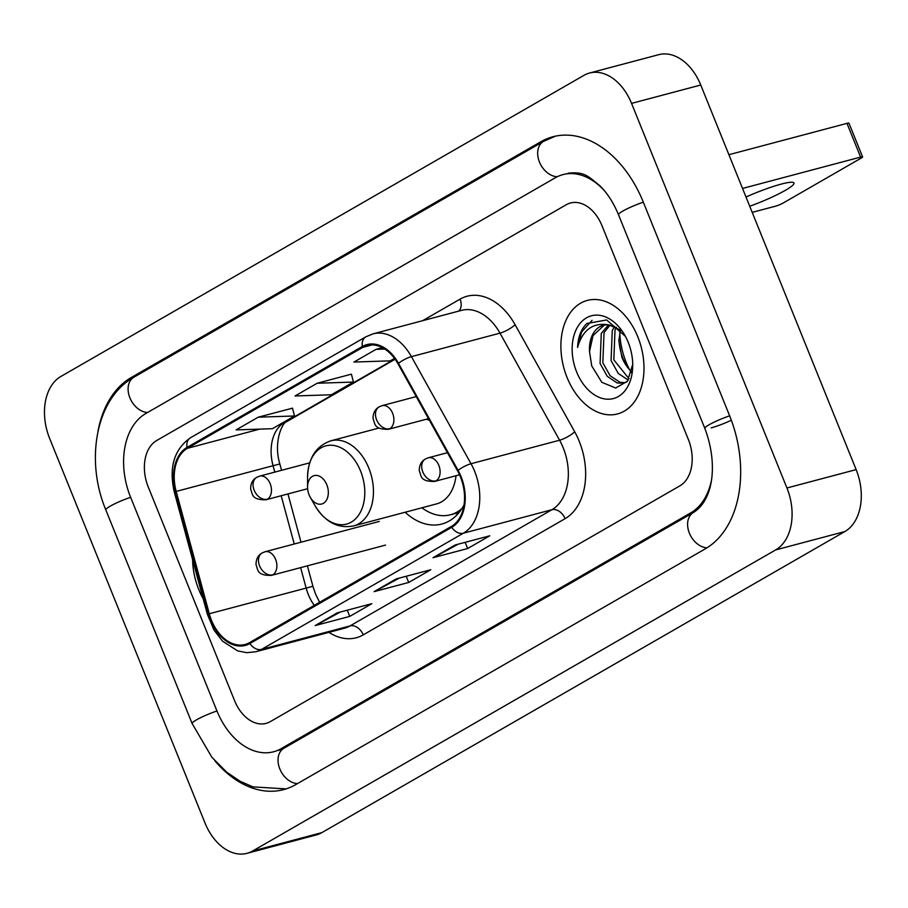 <?xml version="1.0" encoding="UTF-8"?>
<svg xmlns="http://www.w3.org/2000/svg" width="908" height="908" viewBox="0 0 908 908"><rect width="100%" height="100%" fill="white"/><g stroke="black" fill="none" stroke-linecap="round" stroke-linejoin="round"><path stroke-width="1.36" d="M405.127 512.248A64.854 44.231 -104.9 0 0 441.844 524.029A64.854 44.231 -104.9 0 0 464.033 504.939M637.802 336.811A58.736 40.054 -104.9 0 0 587.374 300.4A58.736 40.054 -104.9 0 0 567.08 377.524A58.736 40.054 -104.9 0 0 617.508 413.935A58.736 40.054 -104.9 0 0 637.802 336.811A58.736 40.054 -104.9 0 0 587.374 300.4A58.736 40.054 -104.9 0 0 567.08 377.524A58.736 40.054 -104.9 0 0 617.508 413.935A58.736 40.054 -104.9 0 0 637.802 336.811M192.598 559.657A58.736 40.054 -104.9 0 0 198.773 589.553A58.736 40.054 -104.9 0 0 203.176 598.769A58.736 40.054 -104.9 0 1 198.773 589.553A58.736 40.054 -104.9 0 1 192.598 559.657M460.424 476.882A39.157 26.707 75.1 0 1 451.389 526.436L249.552 642.626A39.157 26.707 75.1 0 1 245.058 644.487A39.157 26.707 75.1 0 1 209.283 613.751L176.186 491.421A39.157 26.707 75.1 0 1 187.377 448.325L362.723 347.389A39.157 26.707 75.1 0 1 367.218 345.528A39.157 26.707 75.1 0 1 397.954 363.756L457.541 470.832A39.157 26.707 75.1 0 1 460.424 476.882M461.014 476.541A40.134 27.376 -104.9 0 0 458.063 470.344L398.464 363.268A40.134 27.376 -104.9 0 0 362.36 346.481L187.014 447.428A40.134 27.376 -104.9 0 0 175.539 491.603L208.636 613.933A40.134 27.376 -104.9 0 0 249.916 643.522L451.753 527.332A40.134 27.376 -104.9 0 0 461.014 476.541M340.296 612.049L316.325 625.113A9.784 7.037 -119.9 0 1 315.178 625.567L349.773 616.384L371.871 603.661L337.277 612.843L315.178 625.567M347.276 610.199L349.773 616.384M458.154 544.198L434.183 557.262A9.784 7.037 -119.9 0 1 433.037 557.716L467.643 548.534L489.741 535.811L455.135 544.993L433.037 557.716M465.134 542.348L467.643 548.534M399.225 578.124L375.254 591.187A9.784 7.037 -119.9 0 1 374.107 591.641L408.702 582.459L430.801 569.736L396.206 578.918L374.107 591.641M406.205 576.274L408.702 582.459M234.559 700.624A36.706 25.038 -104.9 0 0 266.078 723.381A36.706 25.038 -104.9 0 0 270.289 721.633L679.854 485.859A36.706 25.038 -104.9 0 0 688.332 439.404L602.004 225.74A36.706 25.038 -104.9 0 0 570.485 202.983A36.706 25.038 -104.9 0 0 566.274 204.731L156.709 440.505A36.706 25.038 -104.9 0 0 148.242 486.96L234.559 700.624A36.706 25.038 -104.9 0 0 266.078 723.381A36.706 25.038 -104.9 0 0 270.289 721.633L679.854 485.859A36.706 25.038 -104.9 0 0 688.332 439.404L602.004 225.74A36.706 25.038 -104.9 0 0 570.485 202.983A36.706 25.038 -104.9 0 0 566.274 204.731L156.709 440.505A36.706 25.038 -104.9 0 0 148.242 486.96L234.559 700.624M382.416 347.651L376.082 349.33L353.984 362.054L390.281 360.851L394.515 358.41M292.501 408.18L258.224 417.181L236.125 429.893L272.423 428.701L294.521 415.978L292.478 408.089M317.153 383.255L295.055 395.967L331.352 394.776L353.45 382.052L351.407 374.164L317.153 383.255L353.45 382.052M376.082 349.33L384.788 349.035M258.224 417.181L294.521 415.978M619.755 332.476A61.176 41.723 -104.9 0 0 626.157 362.303A61.176 41.723 -104.9 0 0 629.46 369.511M604.478 190.793A66.068 45.06 -104.9 0 0 562.949 174.608A66.068 45.06 -104.9 0 0 555.367 177.741L145.802 413.515A66.068 45.06 -104.9 0 0 130.559 497.141L216.887 710.805A66.068 45.06 -104.9 0 0 273.614 751.767A66.068 45.06 -104.9 0 0 281.196 748.623L690.761 512.85A66.068 45.06 -104.9 0 0 711.214 481.342M205.004 822.977A48.941 33.38 -104.9 0 0 247.033 853.327A48.941 33.38 -104.9 0 0 252.651 851L775.648 549.919A48.941 33.38 -104.9 0 0 786.941 487.982L631.559 103.387A48.941 33.38 -104.9 0 0 589.542 73.037A48.941 33.38 -104.9 0 0 583.923 75.364L60.915 376.445A48.941 33.38 -104.9 0 0 49.622 438.382L205.004 822.977M247.033 853.327L316.222 834.963A48.941 33.38 -104.9 0 0 321.841 832.636L844.849 531.555A48.941 33.38 -104.9 0 0 856.142 469.618L700.749 85.023A48.941 33.38 -104.9 0 0 658.731 54.673L589.542 73.037M214.878 760.79A105.226 71.766 -104.9 0 0 283.659 789.608A105.226 71.766 -104.9 0 0 295.736 784.614L705.3 548.841A105.226 71.766 -104.9 0 0 729.578 415.66L643.25 201.996A105.226 71.766 -104.9 0 0 552.904 136.756A105.226 71.766 -104.9 0 0 540.827 141.75L131.263 377.524A105.226 71.766 -104.9 0 0 97.905 431.663M279.596 463.046L281.559 470.321L279.834 463.965L273.058 465.713L274.784 472.115M287.95 493.941L301.013 542.212L287.95 493.941M209.283 613.751L312.931 586.296L307.392 565.832L313.181 587.204M631.4 372.711L621.923 357.287L618.859 341.067L620.459 329.808M618.904 339.127A42.824 29.204 -104.9 0 0 623.365 359.613A42.824 29.204 -104.9 0 0 625.601 364.517M621.923 357.287A30.588 20.861 -104.9 0 0 622.082 357.673A30.588 20.861 -104.9 0 0 624.522 362.735A30.588 20.861 -104.9 0 0 631.673 371.667M628.211 380.1L618.269 373.426L611.073 360.589L612.276 330.455L614.75 326.483M629.028 378.715L613.819 359.863L615.022 329.729L616.43 327.266M626.997 381.814L623.932 383.108L617.304 383.04L607.316 376.389L600.086 363.506L601.289 333.372L608.508 324.905M625.283 382.665L620.05 382.313L610.062 375.662L602.833 362.78L604.036 332.646L609.994 325.098M625.419 336.357L606.646 319.956L586.806 323.498C581.131 329.093 578.056 337.05 577.59 347.378C582.777 329.559 593.31 322.102 609.2 324.996A30.588 20.861 -104.9 0 0 603.241 325.314A30.588 20.861 -104.9 0 0 589.519 351.521L593.049 335.563L604.331 325.064M609.2 324.996L621.14 330.33M589.519 351.521L591.71 365.867L601.811 382.313L615.703 388.022L627.496 381.156L632.672 364.551M628.222 342.327A42.824 29.204 -104.9 0 0 624.795 335.234A42.824 29.204 -104.9 0 0 584.185 319.378A42.824 29.204 -104.9 0 0 576.659 372.008A42.824 29.204 -104.9 0 0 610.732 399.077A42.824 29.204 -104.9 0 0 632.728 365.13A42.824 29.204 -104.9 0 0 628.222 342.327M577.59 347.378L581.642 331.965L592.061 320.32M749.736 206.252A39.157 5.164 158 0 0 785.363 190.328A39.157 5.164 158 0 0 793.989 183.007A39.157 5.164 158 0 0 746.001 197.025M728.908 154.701L846.982 123.363A6.118 0.806 -22 0 1 848.969 123.193L862.6 156.925A6.118 0.806 158 0 0 860.614 157.095L742.54 188.444M752.21 212.381L775.16 206.286A6.118 0.806 158 0 0 783.173 203.017L861.249 158.071A6.118 0.806 158 0 0 862.6 156.925M309.117 494.905A14.687 10.011 -104.9 0 0 310.286 497.334A14.687 10.011 -104.9 0 0 324.213 502.771A14.687 10.011 -104.9 0 0 326.789 484.724A14.687 10.011 -104.9 0 0 315.11 475.44A14.687 10.011 -104.9 0 0 307.562 487.085A14.687 10.011 -104.9 0 0 309.117 494.905M379.045 428.02L330.989 440.777A44.049 30.043 -104.9 0 1 368.807 468.085A44.049 30.043 -104.9 0 1 353.598 525.925L436.498 503.917A44.049 30.043 -104.9 0 0 456.02 475.747M421.891 507.799A58.123 39.634 -104.9 0 0 450.493 514.768A58.123 39.634 -104.9 0 0 461.854 508.65M450.493 514.768L453.955 513.849A58.123 39.634 -104.9 0 0 459.834 511.522M429.484 420.415A44.049 30.043 -104.9 0 0 426.374 419.212M300.627 567.636L306.144 588.043A39.157 26.707 -104.9 0 0 308.311 594.49A39.157 26.707 -104.9 0 0 314.259 605.375M422.606 320.694L460.061 299.141A61.176 41.723 75.1 0 1 515.108 324.724L574.696 431.799A61.176 41.723 75.1 0 1 565.094 518.672L363.257 634.862A12.235 8.796 60.1 0 0 350.057 625.907L551.894 509.717A48.941 33.38 -104.9 0 0 563.187 447.769A48.941 33.38 -104.9 0 0 559.589 440.221L499.99 333.145A48.941 33.38 -104.9 0 0 461.57 310.354L373.006 333.86A48.941 33.38 75.1 0 1 411.426 356.651A12.235 3.121 150.9 0 0 398.464 363.268M363.257 634.862A61.176 41.723 75.1 0 1 328.9 632.354M344.438 628.234A48.941 33.38 -104.9 0 0 350.057 625.907L261.493 649.413A48.941 33.38 75.1 0 1 255.874 651.74L344.438 628.234M515.108 324.724A12.235 3.121 -29.1 0 1 499.99 333.145L411.426 356.651L471.014 463.727A48.941 33.38 75.1 0 1 474.623 471.286A48.941 33.38 75.1 0 1 463.33 533.223A12.235 8.796 -119.9 0 1 451.753 527.332M458.063 470.344A12.235 3.121 150.9 0 1 471.014 463.727L559.589 440.221A12.235 3.121 -29.1 0 0 574.696 431.799M373.006 333.86L365.833 336.823A12.235 8.796 60.1 0 0 362.36 346.481M187.014 447.428A12.235 8.796 -119.9 0 1 190.487 437.758C174.12 449.335 168.718 467.404 174.279 491.966L207.376 614.296L209.294 613.819M175.539 491.603L174.279 491.966M208.636 613.933L207.376 614.296L214.004 630.107L222.596 641.23L237.658 650.877L246.806 652.693L255.874 651.74M249.916 643.522A12.235 8.796 60.1 0 0 261.493 649.413L463.33 533.223L551.894 509.717A12.235 8.796 60.1 0 1 565.094 518.672M458.767 311.104A12.235 8.796 60.1 0 0 460.061 299.141M187.377 448.325L259.745 429.109M281.911 423.23L284.249 422.606A39.157 26.707 -104.9 0 0 273.058 465.713L176.186 491.421M281.174 495.734L294.237 544.005M362.723 347.389L372.042 344.915M394.889 358.921L284.249 422.606A22.019 15.845 60.1 0 0 287.064 421.46C282.649 421.743 273.081 441.663 279.834 463.965M375.254 591.187L396.864 578.748M434.183 557.262L455.793 544.823M316.325 625.113L337.935 612.673M711.191 427.85A19.579 2.588 158 0 0 731.337 420.234M297.506 783.593A19.579 14.085 -119.9 0 1 279.664 768.52A19.579 14.085 -119.9 0 1 283.886 748.271L278.801 750.383M286.111 788.893L253.003 786.895L240.268 781.357L226.784 772.254L211.904 757.295L192.133 723.54A19.579 2.588 -22 0 1 216.955 710.975M192.133 723.54L105.816 509.876A19.579 2.588 -22 0 1 130.627 497.312M105.816 509.876C85.034 460.367 95.794 398.272 133.953 377.172A19.579 14.085 60.1 0 0 129.731 397.42A19.579 14.085 60.1 0 0 147.573 412.493M133.953 377.172L543.517 141.398A19.579 14.085 60.1 0 0 539.329 161.726A19.579 14.085 60.1 0 0 557.274 176.731M643.329 202.178A19.579 2.588 158 0 0 618.507 214.742L704.835 428.406C717.695 462.104 714.267 499.457 693.451 512.498L283.886 748.271M729.646 415.841A19.579 2.588 158 0 0 704.835 428.406M707.003 547.819A19.579 14.085 -119.9 0 1 689.206 532.701A19.579 14.085 -119.9 0 1 693.451 512.498M321.841 832.636L252.651 851M700.749 85.023L631.559 103.387M856.142 469.618L786.941 487.982M844.849 531.555L775.648 549.919M135.122 376.502L131.263 377.524M544.755 140.717L540.827 141.75M285.055 747.602L281.196 748.623M694.506 511.862L690.761 512.85M860.614 157.095L846.982 123.363M310.286 497.334L315.053 505.699A40.463 27.592 -104.9 0 0 353.428 520.681A40.463 27.592 -104.9 0 0 360.533 470.957A40.463 27.592 -104.9 0 0 328.344 445.374A40.463 27.592 -104.9 0 0 307.551 477.449C308.175 458.154 315.995 445.93 330.989 440.777M454.783 513.61L454.874 513.61A58.668 40.009 -104.9 0 0 458.529 513.134M435.999 480.843A12.235 8.342 -104.9 0 0 438.825 465.361A12.235 8.342 -104.9 0 0 428.315 457.78L425.353 458.994A12.235 8.796 60.1 0 0 422.81 471.899A12.235 8.796 -119.9 0 0 435.999 480.843A12.235 8.342 -104.9 0 1 434.591 481.433C419.825 481.615 421.414 475.815 419.28 470.775C419.212 465.259 421.244 461.332 425.353 458.994M272.763 574.821A12.235 8.342 -104.9 0 0 275.589 559.328A12.235 8.342 -104.9 0 0 265.079 551.746L262.117 552.972A12.235 8.796 60.1 0 0 259.575 565.866A12.235 8.796 -119.9 0 0 272.763 574.821A12.235 8.342 -104.9 0 1 271.356 575.4C256.578 575.581 258.178 569.781 256.045 564.742C255.977 559.226 258.008 555.299 262.117 552.972M389.793 428.724A12.235 8.342 -104.9 0 0 392.608 413.231A12.235 8.342 -104.9 0 0 382.109 405.649L379.135 406.875A12.235 8.796 60.1 0 0 376.593 419.768A12.235 8.796 -119.9 0 0 389.793 428.724A12.235 8.342 -104.9 0 1 388.386 429.302C373.608 429.484 375.197 423.684 373.063 418.645C373.006 413.129 375.027 409.202 379.135 406.875M267.361 499.196A12.235 8.342 -104.9 0 0 270.187 483.714A12.235 8.342 -104.9 0 0 259.677 476.121L256.714 477.347A12.235 8.796 60.1 0 0 254.172 490.252A12.235 8.796 -119.9 0 0 267.361 499.196A12.235 8.342 -104.9 0 1 265.953 499.775C251.176 499.956 252.776 494.168 250.642 489.128C250.574 483.601 252.606 479.685 256.714 477.347M319.627 602.288L315.473 593.877L312.931 586.296M365.833 336.823L190.487 437.758M395.116 359.25L287.064 421.46M555.39 136.166L543.517 141.398M568.136 173.224C584.797 171.362 588.259 176.493 599.984 185.845C607.452 193.302 613.626 202.938 618.507 214.742M353.598 525.925C338.014 528.887 325.166 522.145 315.053 505.699M307.562 487.085L307.551 477.449M454.874 513.61L458.313 513.395M459.539 474.805L434.591 481.433M447.451 452.695L428.315 457.78M385.525 545.095L271.356 575.4M379.249 521.442L265.079 551.746M428.497 418.656L388.386 429.302M416.227 396.592L382.109 405.649M307.642 488.72L265.953 499.775M309.696 462.853L259.677 476.121"/></g></svg>
